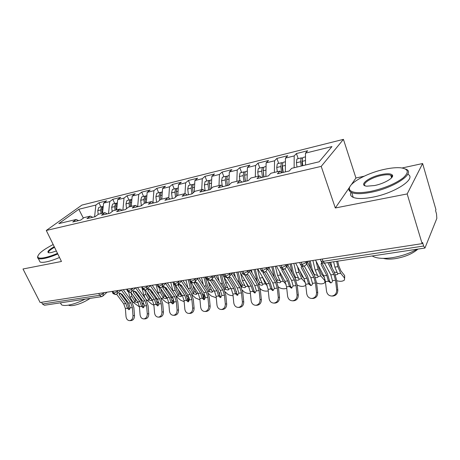 <?xml version="1.0" encoding="UTF-8"?>
<svg xmlns="http://www.w3.org/2000/svg" width="460" height="460" viewBox="0 0 460 460"><rect width="100%" height="100%" fill="white"/><g stroke="black" fill="none" stroke-linecap="round" stroke-linejoin="round"><path stroke-width="0.69" d="M422.619 163.53L435.942 209.645L435.562 210.588L436.511 213.883L436.833 218.408L424.942 248.038L324.599 263.126L323.023 261.337L423.643 246.031L422.585 242.506L422.125 243.633L407.169 193.936L422.619 163.53L402.097 167.98M343.43 139.357L81.897 205.091L46.287 230.466L321.207 166.382L343.43 139.357L355.942 177.991L351.365 184.644M364.09 176.22L355.942 177.991M98.986 202.762L95.858 205.056L78.804 209.277L58.822 223.594L76.182 219.477L72.749 221.99L80.638 220.133L84.048 217.609L90.327 216.119L86.934 218.649L95.07 216.735L98.434 214.193L104.903 212.658L101.562 215.205L109.957 213.227L113.263 210.668L119.939 209.087L116.65 211.652L125.315 209.611L128.57 207.04L135.453 205.401L132.227 207.983L141.168 205.873L144.359 203.291L151.472 201.601L148.31 204.194L157.544 202.015L160.672 199.416L168.015 197.673L164.921 200.278L174.472 198.03L177.52 195.414L185.115 193.614L182.097 196.23L191.969 193.907L194.942 191.28L202.791 189.416L199.864 192.044L210.076 189.641L212.957 187.001L221.082 185.075L218.247 187.714L228.821 185.225L231.604 182.574L240.016 180.579L237.279 183.23L248.239 180.648L250.918 177.991L259.635 175.921L257.008 178.583L268.364 175.91L270.928 173.242L279.962 171.091L277.455 173.765L289.242 170.993L291.674 168.314L319.159 161.788L331.942 146.579L305.48 153.134L307.654 150.742L296.424 153.542L294.181 155.934L285.459 158.096L287.753 155.704L276.897 158.412L274.545 160.799L266.116 162.886L268.519 160.5L258.025 163.116L255.57 165.496L247.422 167.515L249.924 165.134L239.775 167.664L237.222 170.039L229.339 171.994L231.932 169.619L222.111 172.069L219.472 174.438L211.841 176.329L214.521 173.96L205.011 176.329L202.291 178.693L194.902 180.521L197.656 178.164L188.439 180.464L185.65 182.815L178.492 184.586L181.315 182.235L172.385 184.466L169.521 186.812L162.587 188.525L165.473 186.185L156.814 188.347L153.887 190.681L147.16 192.349L150.115 190.014L141.709 192.107L138.724 194.436L132.198 196.052L135.205 193.729L127.052 195.764L124.016 198.082L117.679 199.651L120.738 197.34L112.815 199.312L109.727 201.618L103.575 203.142L106.685 200.842L98.986 202.762L100.872 206.891M103.575 203.142L102.528 213.221M109.727 201.618L108.525 213.566M76.182 219.477L78.597 220.616M117.679 199.651L116.69 209.858M124.016 198.082L122.883 210.18M90.327 216.119L92.719 217.287M132.198 196.052L131.278 206.396M138.724 194.436L137.684 206.62M104.903 212.658L107.278 213.86M147.16 192.349L146.309 202.825M153.887 190.681L152.973 202.458M119.939 209.087L122.285 210.323M162.587 188.525L161.805 199.145M169.521 186.812L168.734 198.099M135.453 205.401L137.776 206.672M178.492 184.586L177.79 195.35M185.65 182.815L184.983 193.643M151.472 201.601L153.767 202.906M194.902 180.521L194.258 191.883M202.291 178.693L201.71 189.675M168.015 197.673L170.275 199.019M211.841 176.329L211.261 188.56M219.472 174.438L218.989 185.57M185.115 193.614L187.341 195M229.339 171.994L228.833 185.213M237.222 170.039L236.837 181.332M202.791 189.416L204.976 190.842M247.422 167.515L247.037 180.935M255.57 165.496L255.294 176.951M221.082 185.075L223.226 186.541M266.116 162.886L265.863 176.496M274.545 160.799L274.378 172.419M240.016 180.579L242.115 182.091M285.459 158.096L285.344 171.908M294.181 155.934L294.141 167.727M259.635 175.921L261.677 177.485M423.643 246.031L424.942 248.038M305.48 153.134L305.509 165.031M279.962 171.091L281.951 172.707M42.441 304.002L99.647 295.303L101.597 296.654L44.436 305.244L42.441 304.002L41.567 302.289M46.287 230.466L61.468 261.476L23 268.991L40.135 302.507L422.125 243.633M349.646 187.139L335.311 207.977L407.169 193.936M335.311 207.977L321.207 166.382M392.575 175.864L391.862 175.858M78.804 209.277L83.346 218.132M95.858 205.056L94.587 216.85M296.424 153.542L298.207 158.648M305.911 261.544L306.245 262.453C306.636 263.701 306.354 264.695 305.405 265.42L303.675 266.271L302.099 264.517L301.271 262.257M276.897 158.412L278.702 163.421M258.025 163.116L259.842 168.026M239.775 167.664L241.603 172.488M222.111 172.069L223.951 176.801M205.011 176.329L206.862 180.981M188.439 180.464L190.302 185.029M172.385 184.466L174.254 188.951M156.814 188.347L158.689 192.757M141.709 192.107L143.589 196.449M127.052 195.764L128.932 200.031M112.815 199.312L114.701 203.51M285.763 264.649L286.097 265.541C286.499 266.788 286.235 267.766 285.298 268.473L283.619 269.284L282.003 267.576L281.169 265.357M266.305 267.651L266.639 268.525C267.053 269.761 266.8 270.727 265.88 271.417L264.247 272.199L262.591 270.526L261.752 268.352M247.497 270.549L247.836 271.406C248.256 272.642 248.02 273.591 247.112 274.263L245.519 275.011L243.834 273.378L242.983 271.245M229.31 273.349L229.649 274.195C230.086 275.419 229.856 276.362 228.971 277.012L227.412 277.736L225.693 276.138L224.842 274.039M211.715 276.063L212.06 276.891C212.497 278.11 212.284 279.036 211.41 279.674L209.892 280.37L208.144 278.806L207.287 276.748M194.683 278.691L195.028 279.502C195.477 280.709 195.27 281.623 194.419 282.244L192.93 282.923L191.159 281.388L190.296 279.364M178.181 281.233L178.532 282.032L177.957 284.74L176.565 285.384L174.708 283.889L173.84 281.899M162.196 283.693L162.547 284.481L162.012 287.149L160.574 287.787L158.763 286.315L157.895 284.361M146.7 286.085L147.045 286.856L146.544 289.489L145.21 290.093L143.307 288.667L142.433 286.741M131.663 288.403L132.014 289.162L131.548 291.755L130.237 292.347L128.317 290.944L127.443 289.052M117.076 290.651L117.426 291.398L116.995 293.957L115.701 294.532L113.769 293.158L112.895 291.295M315.52 260.061L323.759 275.879L325.404 281.618L326.519 291.186C327.141 294.273 328.923 295.889 331.867 296.033C335.122 295.492 336.72 293.445 336.674 289.904L337.795 289.932C337.847 293.457 336.248 295.492 333.005 296.039L332.534 296.039M321.643 262.832L321.12 264.523L321.293 263.091L322.287 262.62M324.49 263.137L330.826 274.89L332.459 280.669C332.407 281.917 331.815 282.67 330.677 282.929L328.428 281.209L326.778 275.454L323.759 275.879M327.853 262.637L333.885 274.465L335.524 280.255L336.674 289.904M321.12 264.523L326.778 275.454M337.795 289.932L336.651 280.312L334.443 272.51L329.314 262.413M328.4 281.031L329.544 281.083L330.918 282.883M329.544 281.083L327.353 273.51L321.804 262.752M302.387 165.772L301.852 162.035L302.151 160.672M297.373 158.855L296.895 159.131L296.395 162.76L297.005 167.049M301.225 166.048L300.61 161.748L301.104 158.102L302.444 158.136M302.841 165.663L302.226 161.356L302.714 157.711L303.18 157.435M336.697 280.686C340.112 281.698 342.717 281.457 344.511 279.962L344.442 277.949L340.676 273.246L337.87 266.656L336.628 261.314M337.715 261.154L338.836 265.983L340.906 270.848L344.661 275.569L344.666 278.277M330.723 262.2L332.039 267.777M334.224 272.067L336.887 272.51M333.615 261.769L334.857 267.099L337.663 273.665L337.628 274.407L335.455 274.93M329.9 263.563L329.619 262.367M330.677 274.597L328.543 270.44M295.608 263.131L304.014 278.633L305.664 284.274L306.728 293.687C307.326 296.734 309.051 298.327 311.903 298.465C315.037 297.93 316.584 295.924 316.543 292.451L317.716 292.462C317.756 295.929 316.216 297.925 313.093 298.459L312.685 298.459M301.714 265.851L301.156 267.507L301.674 265.828M304.313 266.104L310.851 277.679L312.49 283.354C312.438 284.585 311.863 285.321 310.759 285.574L308.591 283.877L306.935 278.225L304.014 278.633M306.573 263.666L313.806 277.271L315.451 282.957L316.543 292.451M301.156 267.507L306.935 278.225M317.716 292.462L316.624 283.003L314.41 275.339L307.493 262.286M308.562 283.705L309.752 283.745L311.063 285.51M309.752 283.745L307.556 276.305L302.024 266.006M276.362 266.098L284.924 281.301L286.58 286.839L287.592 296.108C288.167 299.109 289.834 300.679 292.6 300.817C295.625 300.288 297.12 298.322 297.079 294.906L298.304 294.912C298.339 298.316 296.849 300.276 293.831 300.8L293.486 300.805M282.313 269.152L281.865 270.394L281.963 269.014M284.7 268.916L285.671 269.825L291.536 280.376L293.181 285.953L291.341 288.15L289.409 286.459L287.747 280.905L284.924 281.301M286.833 266.305L294.388 279.979L296.044 285.568L297.079 294.906M281.865 270.394L287.747 280.905M298.304 294.912L297.263 285.602L295.038 278.076L287.805 264.937M289.38 286.287L290.616 286.321L291.858 288.052M290.616 286.321L288.408 279.007L282.986 269.29M257.755 268.968L266.449 283.877L268.111 289.328L269.077 298.448C269.623 301.409 271.239 302.956 273.924 303.088C276.839 302.571 278.288 300.639 278.26 297.286L279.519 297.286C279.548 300.622 278.104 302.553 275.195 303.071L274.896 303.071M263.586 272.199L263.2 273.188L263.091 272.101M265.65 271.613L266.886 272.636L272.849 282.986L274.499 288.466L272.722 290.622L270.848 288.96L269.186 283.498L266.449 283.877M267.76 268.904L275.609 282.601L277.271 288.092L278.26 297.286M263.2 273.188L269.186 283.498M279.519 297.286L278.53 288.121L276.299 280.721L268.778 267.553M270.825 288.788L272.101 288.811L273.269 290.507M272.101 288.811L269.888 281.623L264.414 272.17M239.746 271.745L248.567 286.379L250.228 291.732L251.148 300.714C251.677 303.629 253.242 305.158 255.84 305.291C258.664 304.779 260.061 302.881 260.038 299.586L261.337 299.581C261.366 302.858 259.969 304.756 257.151 305.262L256.893 305.267M245.508 275.017L245.145 275.891L244.95 275.022M247.158 274.235L248.71 275.356L254.759 285.51L256.404 290.731L254.696 293.02L252.885 291.375L251.212 286.005L248.567 286.379M249.326 271.457L257.439 285.137L259.101 290.542L260.038 299.586M245.145 275.891L251.212 286.005M261.337 299.581L260.4 290.559L258.163 283.279L250.384 270.118L247.917 273.246M252.856 291.209L254.173 291.226L255.277 292.882M254.173 291.226L251.953 284.159L246.341 274.775M282.894 172.488L282.095 166.79L282.296 165.525M277.788 163.645L277.288 163.921L276.73 167.509L277.317 171.724M281.635 172.454L280.801 166.526L281.353 162.932L282.67 162.88M283.239 172.402L282.359 166.146L282.906 162.552L283.4 162.271M316.618 282.952C320.108 284.291 322.868 284.188 324.904 282.63L324.789 280.611L320.907 276.006L318.05 269.543L316.066 261.108M325.191 280.249L325.076 281.043M310.178 260.883L312.3 269.859L314.347 274.517L317.193 275.287M318.211 265.224L319.067 268.876L321.178 273.648L324.501 277.616M312.892 260.469L315.134 269.968L317.992 276.414L317.975 277.161L316.888 277.644L315.382 277.558M310.787 268.502L309.028 261.061M263.77 176.991L263.114 170.275M258.853 168.268L258.342 168.55L257.726 172.092L258.296 176.237M262.51 177.29L261.665 171.143L262.269 167.595L263.563 167.486M264.017 176.933L263.172 170.781L263.77 167.227L264.281 166.945M297.195 285.05C300.472 286.712 303.335 286.816 305.791 285.367M291.283 263.798L293.394 272.625L295.469 277.196L298.143 277.972M299.707 270.693L302.082 276.356L303.899 278.421M305.446 282.825L301.783 278.685L298.879 272.337L297.528 266.668M293.825 263.407L296.056 272.751L298.96 279.076L298.966 279.824L297.936 280.278L295.935 280.019M292.244 272.998L290.082 263.983M245.283 181.349L244.576 174.932M240.545 172.747L240.011 173.029L239.349 176.525L239.901 180.607M243.978 181.654L243.156 175.605L243.811 172.103L245.088 171.948M245.439 181.309L244.617 175.254L245.266 171.747L245.795 171.465M278.369 286.913C280.847 288.782 283.636 289.248 286.741 288.305M272.987 266.616L275.091 275.298L277.196 279.789L279.697 280.565M281.882 275.897L283.636 279.013M286.12 284.355L283.268 281.273L280.324 275.045L279.513 271.693M275.367 266.254L277.593 275.442L280.537 281.652L280.56 282.4L279.594 282.825L277.058 282.256M269.387 268.617L269.048 267.226M274.332 277.271L271.751 266.811M227.395 185.558L226.659 179.526M222.83 177.077L222.283 177.364L221.57 180.814L222.243 185.869M226.05 185.874L225.256 179.923L225.958 176.462L227.217 176.278M227.464 185.547L226.665 179.584L227.367 176.123L227.907 175.835M260.095 288.57L260.797 289.282C262.844 290.904 265.339 291.456 268.283 290.938M255.265 269.353L257.358 277.892L259.492 282.302L261.826 283.067M267.346 285.861L265.339 283.78L262.022 276.282M257.496 269.008L259.71 278.047L262.695 284.148L262.735 284.895L261.82 285.292L259.204 284.636L258.336 283.584M252.155 273.113L251.373 269.951M257.491 282.147L253.989 269.548M370.973 191.325C384.37 188.312 395.042 183.873 403 178.014C409.308 172.368 408.612 168.969 400.901 167.82C396.531 167.405 391.086 167.9 384.566 169.309C365.435 173.288 345.69 184.926 349.933 190.118C352.469 193.056 359.484 193.453 370.973 191.325M405.53 169.05C416.766 172.465 394.53 187.887 371.007 192.286C362.066 194.011 355.626 194.126 351.687 192.625L349.456 191.015C348.657 189.825 348.812 188.381 349.933 186.679M374.543 185.541L366.867 186.185C357.978 185.495 368.747 177.037 381.334 174.547C387.211 173.362 390.873 173.529 392.328 175.041C394.605 177.531 384.359 183.632 374.543 185.541M391.874 177.468L391.822 175.939L390.77 175.191C388.78 174.478 385.647 174.564 381.374 175.45C371.346 177.462 361.416 183.856 365.343 185.892M417.093 249.216C409.572 253.443 401.166 256.283 391.868 257.744C383.065 258.928 376.631 258.411 372.56 256.185L372.197 255.967M417.939 249.09C412.522 253.805 404.938 256.996 395.186 258.658C390.344 259.331 386.406 259.239 383.358 258.382M407.79 174.248C417.116 178.359 395.117 193.079 372.571 197.202C363.641 198.887 357.202 198.95 353.251 197.392C350.687 196.253 349.916 194.545 350.94 192.268M53.17 244.524C42.584 250.05 37.473 254.276 37.835 257.192C38.514 258.255 40.785 258.411 44.632 257.657C48.334 256.887 52.624 255.455 57.494 253.362M57.787 253.96C52.768 256.122 48.352 257.6 44.539 258.388C41.561 258.98 39.485 259.026 38.318 258.52L37.576 257.899L37.737 256.157M56.338 250.999L51.313 252.574L48.864 252.81C46.592 252.109 48.375 250.067 54.228 246.692M54.51 247.267C49.858 249.912 47.949 251.758 48.777 252.799M85.123 299.132C78.746 302.375 72.985 304.405 67.838 305.233C64.854 305.653 62.732 305.497 61.473 304.767L60.386 302.847M90.177 298.367C84.358 302.134 78.683 304.509 73.146 305.492C70.978 305.796 69.431 305.681 68.505 305.135L68.494 305.129M59.507 257.473C54.498 259.635 50.088 261.102 46.276 261.878C43.292 262.459 41.216 262.487 40.043 261.964L39.18 260.239M222.312 274.43L231.248 288.794L232.909 294.066L233.783 302.904C234.295 305.785 235.813 307.291 238.332 307.418C241.063 306.918 242.414 305.049 242.397 301.817L243.731 301.8C243.754 305.026 242.397 306.889 239.677 307.389L239.453 307.395M228.074 277.564L227.66 278.507L227.441 277.731M229.241 276.805L231.11 277.989L237.245 287.96L238.895 293.089L237.239 295.337L235.48 293.716L233.812 288.437L231.248 288.794M231.489 273.959L239.838 287.598L241.5 292.905L242.397 301.817M227.66 278.507L233.812 288.437M243.731 301.8L242.84 292.922L240.597 285.763L232.702 272.826M235.457 293.549L236.802 293.56L237.843 295.182M236.802 293.56L234.583 286.609L228.764 277.184M205.677 181.269L205.114 181.556L204.361 184.966L205.125 190.808M208.702 189.963L207.931 184.103L208.673 180.688L209.921 180.469M210.07 189.641L209.294 183.776L210.036 180.355L210.599 180.067M242.38 290.231L243.771 291.594C245.49 292.986 247.698 293.583 250.401 293.371M238.096 271.998L240.177 280.404L242.334 284.74L244.507 285.493M249.05 287.287L247.969 286.212L245.03 280.508M240.517 273.016L242.385 280.571L245.404 286.568L245.462 287.316L244.599 287.684L241.931 286.959L238.987 281.066L236.785 272.199M235.411 277.265L234.249 272.59M205.424 277.035L214.463 291.14L216.125 296.32L216.959 305.032C217.448 307.872 218.92 309.356 221.369 309.488C224.008 308.993 225.319 307.159 225.308 303.974L226.677 303.951C226.688 307.125 225.377 308.953 222.743 309.448L222.542 309.453M211.312 279.755L210.726 281.037L210.496 280.22M211.807 279.335L214.067 280.537L220.277 290.329L221.927 295.377L220.323 297.585L218.615 295.987L216.947 290.795L214.463 291.14M214.222 276.408L222.789 289.978L224.451 295.199L225.308 303.974M210.726 281.037L216.947 290.795M226.677 303.951L225.82 295.205L223.577 288.161L215.59 275.465M218.598 295.826L219.972 295.826L220.955 297.413M219.972 295.826L217.747 288.989L211.686 279.461M189.066 185.328L188.485 185.621L187.697 188.985L188.439 194.741M191.9 193.924L191.153 188.151L191.935 184.776L193.165 184.535M193.131 192.884L192.475 187.835L193.252 184.454L193.833 184.167M225.193 291.881L227.257 293.831C228.718 295.032 230.655 295.636 233.065 295.642M236.44 291.364L236.515 291.703M221.444 274.562L223.52 282.837L225.693 287.097L227.711 287.833M224.198 277.466L225.59 283.021L228.718 289.656L227.901 290.007L225.36 289.374L222.295 283.498L220.104 274.769M231.069 288.512L228.764 284.803M219.144 281.117L217.643 275.149M190.923 282.388L198.185 293.411L199.853 298.511L200.646 307.09C201.118 309.896 202.544 311.362 204.918 311.489C207.477 311.006 208.748 309.195 208.742 306.067L210.139 306.038C210.145 309.16 208.874 310.96 206.321 311.443L206.149 311.449M195.109 281.836L194.31 283.492L194.114 282.474M194.839 281.882L197.553 283.009L203.826 292.623L205.476 297.591L203.924 299.765L202.268 298.189L200.594 293.077L198.185 293.411M197.501 278.8L206.264 292.284L207.926 297.424L208.742 306.067M189.06 279.553L189.583 280.347M194.31 283.492L200.594 293.077M210.139 306.038L209.323 297.424L207.08 290.496L199.002 278.024M202.245 298.028L203.653 298.022L204.573 299.569M203.653 298.022L201.428 291.295L195.236 281.825M172.966 189.267L172.373 189.554L171.545 192.884L172.264 198.547M175.536 197.116L174.892 192.079L175.714 188.738L176.933 188.479M176.726 196.092L176.174 191.768L176.996 188.427L177.583 188.14M208.506 293.514L211.232 295.998L216.269 297.781M219.299 292.462L219.914 295.337M205.298 277.052L207.362 285.2L209.553 289.392L211.422 290.105M208.34 281.583L209.3 285.39L212.474 291.927L211.703 292.255L209.105 291.554L206.103 285.855L203.924 277.265M203.337 284.717L201.537 277.633M175.421 285.298L182.401 295.619L184.069 300.639L184.822 309.091C185.276 311.857 186.656 313.306 188.968 313.427C191.44 312.955 192.677 311.178 192.677 308.096L194.097 308.062C194.103 311.132 192.867 312.903 190.4 313.381L190.244 313.386M179.216 284.24L178.394 285.878L178.405 284.533L179.038 284.257L181.539 285.407L187.87 294.854L189.52 299.742L188.019 301.881L186.409 300.322L184.736 295.291L182.401 295.619M181.297 281.135L190.233 294.521L191.9 299.581L192.677 308.096M178.394 285.878L184.736 295.291M194.097 308.062L193.327 299.575L191.084 292.755L182.925 280.502M186.392 300.161L187.824 300.15L188.686 301.662M187.824 300.15L185.593 293.526L179.354 284.24M157.355 193.085L156.751 193.373L155.888 196.661L156.584 202.245M159.683 200.238L159.137 195.88L159.988 192.579L161.195 192.309M160.856 199.37L160.379 195.58L161.23 192.28L161.834 191.987M192.297 295.124L195.678 298.109L199.973 299.799M203.941 298.937L203.55 297.206M202.716 293.905L203.849 294.923L204.315 296.901L204.079 298.017M190.175 281.618L191.682 287.494L193.89 291.611L195.603 292.301M195.891 281.899L196.282 283.429M192.912 285.407L193.499 287.695L196.713 294.13L195.983 294.44L193.418 293.75L190.394 288.144L188.226 279.686M187.979 288.086L185.915 280.042M178.537 310.028C178.537 313.047 177.336 314.789 174.944 315.261L173.483 315.313C175.887 314.847 177.089 313.099 177.089 310.069L178.537 310.028L177.802 301.662L175.559 294.946L167.331 282.906M160.178 287.799L167.083 297.758L168.745 302.697L169.464 311.029C169.901 313.76 171.246 315.186 173.483 315.313M163.794 286.58L162.955 288.184L162.943 286.856L163.541 286.597L166.008 287.73L172.391 297.016L174.041 301.823L172.58 303.933L171.022 302.392L169.349 297.436L167.083 297.758M165.589 283.417L174.685 296.694L176.352 301.674L177.089 310.069M162.955 288.184L169.349 297.436M170.999 302.237L172.46 302.22L173.265 303.692M172.46 302.22L170.229 295.699L163.955 286.586M142.209 196.788L141.594 197.075L140.702 200.324L141.364 205.712M144.319 203.326L143.853 199.565L144.739 196.305L146.556 195.724M176.536 296.706L180.567 300.156L184.161 301.708M188.307 301.34L188.583 301.099L188.071 299.138L187.623 298.753M186.57 295.314L189.163 297.781M189.307 298.379L188.795 300.144M175.306 285.263L176.456 289.719L178.675 293.773L180.251 294.429M180.613 284.59L181.246 287.057M177.916 288.983L181.412 296.269L180.722 296.562L178.187 295.884L175.145 290.369L173.219 282.917M173.064 291.289L170.74 282.377M145.521 203.015L145.055 199.278L145.941 196.012M163.432 311.938C163.427 314.91 162.259 316.624 159.936 317.084L158.458 317.141C160.787 316.681 161.954 314.962 161.954 311.978L163.432 311.938L162.725 303.686L160.488 297.074L152.202 285.234M145.279 290.082L152.208 299.834L153.87 304.698L154.554 312.915C154.98 315.612 156.279 317.02 158.458 317.141M148.821 288.851L147.97 290.427L147.942 289.116L148.505 288.868L150.932 289.984L157.366 299.109L159.016 303.853L157.596 305.923L156.078 304.405L154.411 299.523L152.208 299.834M150.351 285.643L159.591 298.799L161.253 303.709L161.954 311.978M147.97 290.427L154.411 299.523M156.061 304.25L157.544 304.227L158.297 305.664M157.544 304.227L155.313 297.804L149.011 288.868M127.512 200.376L126.885 200.669L125.965 203.883L126.54 208.639M129.473 206.822L129.024 203.142L129.938 199.922L131.123 199.629M130.64 206.546L130.191 202.86L131.106 199.64L131.732 199.347M161.195 298.247L165.887 302.145L168.82 303.525M173.075 303.542L173.914 302.812M173.955 302.703L173.178 301.156L172.155 300.294M160.862 288.788L161.667 291.881L163.904 295.866L165.33 296.487M165.864 287.546L166.618 290.455M170.821 296.666L173.311 298.776M163.323 292.341L166.549 298.344L165.899 298.62L163.392 297.953L160.333 292.525L159.022 287.506M164.214 286.965L164.122 286.603M158.694 294.515L156.003 284.648M148.758 313.789C148.752 316.716 147.62 318.406 145.366 318.855L143.865 318.918C146.125 318.464 147.257 316.773 147.263 313.835L148.758 313.789L148.091 305.653L145.849 299.138L137.511 287.5M130.755 292.209L137.764 301.852L139.42 306.647L140.076 314.743C140.484 317.406 141.743 318.797 143.865 318.918M134.285 291.065L133.423 292.606L133.371 291.306L133.912 291.077L136.298 292.175L142.773 301.15L144.417 305.82L143.043 307.855L141.571 306.354L139.903 301.553L137.764 301.852M135.562 287.81L144.934 300.846L146.596 305.681L147.263 313.835M133.423 292.606L139.903 301.553M141.548 306.205L143.054 306.176L143.767 307.562M143.054 306.176L140.829 299.851L134.498 291.088M113.246 203.866L112.608 204.159L111.659 207.333L112.159 211.525M115.063 210.243L114.626 206.615L115.569 203.435L116.742 203.13M116.202 209.973L115.765 206.344L116.708 203.159L117.34 202.866M146.021 299.385L151.622 304.077L153.916 305.256M158.953 303.341L157.119 301.817M146.855 292.301L147.298 293.98L149.546 297.907L150.828 298.488M151.714 291.099L152.404 293.675M155.394 297.919L157.889 299.972M149.264 295.688L152.111 300.363L151.489 300.622L149.017 299.966L145.941 294.624L144.756 290.122M149.966 290.226L149.655 289.029M145.159 298.178L143.819 294.935L141.887 287.609M134.504 315.583C134.493 318.469 133.394 320.131 131.203 320.574L129.685 320.643C131.876 320.2 132.98 318.533 132.992 315.641L134.504 315.583L133.866 307.567L131.629 301.15L123.245 289.702M116.604 294.222L123.723 303.807L125.384 308.534L126.005 316.52C126.396 319.148 127.621 320.522 129.685 320.643M120.158 293.21L119.289 294.716L119.22 293.434L119.732 293.221L122.084 294.302L128.593 303.128L130.237 307.728L128.898 309.735L127.466 308.252L125.804 303.519L123.723 303.807M121.262 290.007L130.692 302.835L132.353 307.596L132.992 315.641M119.289 294.716L125.804 303.519M127.449 308.102L128.972 308.073L129.622 309.43M128.972 308.073L126.747 301.841L120.411 293.25M99.383 207.253L98.739 207.546L97.761 210.686L98.198 214.371M101.073 213.566L100.648 209.99L101.62 206.845L102.775 206.534M102.177 213.302L101.752 209.725L102.718 206.574L103.247 206.31M128.582 292.054L129.887 296.964L133.066 302.277L139.443 306.9M133.216 295.596L135.585 299.885L136.724 300.426L136.258 299.782M137.948 294.463L138.839 297.097M140.237 299.034L142.652 300.984M144.256 304.727L142.496 303.324M138.069 302.323L137.482 302.571L135.039 301.921L131.951 296.666L130.778 292.238M136.102 293.302L135.637 291.548M322.207 259.032L323.023 261.337L321.057 261.188L320.775 260.4M102.913 292.836L103.264 293.572L99.647 295.303L98.768 293.474M300.087 263.626L300.363 264.368L302.099 264.517L306.245 262.453L306.958 261.383M280.117 266.742L280.376 267.433L282.003 267.576L286.097 265.541L286.85 264.483M260.82 269.75L261.073 270.394L262.591 270.526L266.639 268.525L267.427 267.478M242.173 272.654L242.414 273.257L243.834 273.378L247.836 271.406L248.653 270.371M224.129 275.459L224.359 276.023L225.693 276.138L229.649 274.195L230.5 273.165M206.678 278.173L206.896 278.697L208.144 278.806L212.06 276.891L212.934 275.873M189.773 280.795L189.986 281.29L191.159 281.388L195.028 279.502L195.931 278.495M173.403 283.337L173.598 283.797L174.708 283.889L178.532 282.032L179.458 281.037M157.533 285.798L157.722 286.229L158.763 286.315L162.547 284.481L163.495 283.498M142.146 288.184L142.33 288.581L143.307 288.667L147.045 286.856L148.017 285.884M127.219 290.496L128.317 290.944L132.014 289.162L133.003 288.196M112.734 292.738L113.769 293.158L117.426 291.398L118.433 290.444M101.597 296.654L102.862 296.096L103.264 293.572L104.282 292.623M333.885 274.465L330.826 274.89M328.428 281.209L325.404 281.618M335.524 280.255L332.459 280.669M344.442 277.949L344.661 275.569M337.663 273.665L340.676 273.246M334.857 267.099L337.87 266.656M302.226 161.356L305.497 160.563M301.841 161.908L302.289 161.799M296.395 162.76L300.61 161.748M313.806 277.271L310.851 277.679M308.591 283.877L305.664 284.274M315.451 282.957L312.49 283.354M294.388 279.979L291.536 280.376M289.409 286.459L286.58 286.839M296.044 285.568L293.181 285.953M275.609 282.601L272.849 282.986M270.848 288.96L268.111 289.328M277.271 288.092L274.499 288.466M257.439 285.137L254.759 285.51M252.885 291.375L250.228 291.732M259.101 290.542L256.415 290.898M324.789 280.611L324.95 279.134M317.992 276.414L320.907 276.006M315.134 269.968L318.05 269.543M282.359 166.146L285.395 165.416M282.078 166.669L282.423 166.583M276.73 167.509L280.801 166.526M314.278 275.091L314.347 274.517M298.96 279.076L301.783 278.685M296.056 272.751L298.879 272.337M263.172 170.781L265.983 170.096M257.726 172.092L261.665 171.143M295.291 278.547L295.469 277.196M280.537 281.652L283.268 281.273M277.593 275.442L280.324 275.045M273.614 276.023L273.97 275.971M244.617 175.254L247.215 174.627M239.349 176.525L243.156 175.605M276.885 281.865L277.196 279.789M262.695 284.148L265.339 283.78M258.882 284.683L259.204 284.636M259.71 278.047L262.355 277.662M255.438 278.668L256.203 278.559M226.665 179.584L229.074 179.003M221.57 180.814L225.256 179.923M259.118 284.556L259.492 282.302M239.838 287.598L237.245 287.96M235.48 293.716L232.909 294.066M241.5 292.905L238.907 293.256M245.404 286.568L247.969 286.212M241.327 287.138L242.017 287.04M242.385 280.571L244.852 280.209M237.837 281.233L238.987 281.066M209.294 183.776L211.514 183.241M204.361 184.966L207.931 184.103M241.931 286.959L242.334 284.74M222.789 289.978L220.277 290.329M218.615 295.987L216.125 296.32M224.451 295.199L221.939 295.538M228.637 288.914L231.104 288.57M224.313 289.518L225.36 289.374M225.59 283.021L227.481 282.745M220.783 283.716L222.295 283.498M192.475 187.835L194.517 187.341M187.697 188.985L191.153 188.151M225.268 289.294L225.693 287.097M206.264 292.284L203.826 292.623M202.268 298.189L199.853 298.511M207.926 297.424L205.488 297.752M219.518 293.25L219.615 292.755M212.376 291.186L214.32 290.915M207.822 291.824L209.196 291.634M209.3 285.39L210.651 285.194M204.251 286.126L206.103 285.855M176.174 191.768L178.054 191.314M171.545 192.884L174.892 192.079M209.105 291.554L209.553 289.392M190.233 294.521L187.87 294.854M186.409 300.322L184.069 300.639M191.9 299.581L189.531 299.903M203.469 296.717L203.849 294.923M196.598 293.394L198.041 293.192M191.831 294.061L193.511 293.825M193.499 287.695L194.338 287.575M188.226 288.46L190.394 288.144M160.379 195.58L162.098 195.166M155.888 196.661L159.137 195.88M193.418 293.75L193.89 291.611M174.685 296.694L172.391 297.016M171.022 302.392L168.745 302.697M176.352 301.674L174.052 301.984M188.071 299.138L188.542 297.028M181.28 295.538L182.252 295.4M176.312 296.234L178.279 295.958M178.158 289.932L178.52 289.875M172.897 290.697L175.145 290.369M145.055 199.278L146.625 198.898M140.702 200.324L143.853 199.565M178.187 295.884L178.675 293.773M159.591 298.799L157.366 299.109M156.078 304.405L153.87 304.698M161.253 303.709L159.022 304.008M173.178 301.156L173.57 299.494M166.399 297.62L166.934 297.545M161.299 298.333L163.484 298.028M158.148 292.847L160.333 292.525M130.191 202.86L131.623 202.515M125.965 203.883L129.024 203.142M163.392 297.953L163.904 295.866M144.934 300.846L142.773 301.15M141.571 306.354L139.42 306.647M146.596 305.681L144.428 305.969M158.706 303.117L158.827 302.622M146.981 300.334L149.109 300.035M143.819 294.935L145.941 294.624M115.765 206.344L117.058 206.028M111.659 207.333L114.626 206.615M149.017 299.966L149.546 297.907M130.692 302.835L128.593 303.128M127.466 308.252L125.384 308.534M132.353 307.596L130.249 307.878M133.066 302.277L135.136 301.99M129.887 296.964L131.951 296.666M101.752 209.725L102.925 209.444M97.761 210.686L100.648 209.99M135.039 301.921L135.585 299.885M306.372 263.965L308.223 261.188M320.39 259.313L321.057 261.188C321.839 262.631 323.023 263.275 324.599 263.126M286.212 267.185L288.282 264.264M303.675 266.271C301.858 266.116 300.748 265.483 300.363 264.368L299.678 262.505M266.737 270.273L269.019 267.231M283.619 269.284C281.842 269.129 280.761 268.513 280.376 267.433L279.68 265.587M264.247 272.199C262.493 272.032 261.435 271.429 261.073 270.394L260.36 268.565M229.718 276.103L232.38 272.878M245.519 275.011C243.806 274.839 242.765 274.258 242.414 273.257L241.69 271.44M212.112 278.858L214.946 275.563M227.412 277.736C225.71 277.552 224.693 276.977 224.359 276.023L223.629 274.229M195.069 281.52L198.07 278.168M209.892 280.37C208.196 280.169 207.201 279.617 206.896 278.697L206.149 276.92M178.566 284.084L181.717 280.686M192.93 282.923C191.245 282.71 190.262 282.164 189.986 281.29L189.232 279.53M162.576 286.563L165.864 283.13M176.496 285.39C174.834 285.171 173.868 284.642 173.598 283.797L172.839 282.055M147.073 288.955L150.489 285.499M160.574 287.787C158.913 287.552 157.964 287.034 157.722 286.229L156.958 284.504M132.037 291.278L135.573 287.799M145.13 290.105C143.474 289.858 142.542 289.351 142.33 288.581L141.553 286.879M117.449 293.52L121.095 290.03M130.157 292.359C128.507 292.094 127.587 291.594 127.391 290.869L126.609 289.179M103.287 295.694L107.036 292.198M115.621 294.544C113.436 293.865 112.527 293.377 112.895 293.083L112.108 291.416M331.867 296.033L333.005 296.039M297.286 158.878L301.484 157.849M303.094 157.458L305.486 156.871M337.697 273.717L337.628 274.407M311.903 298.465L313.093 298.459M292.6 300.817L293.831 300.8M273.924 303.088L275.195 303.071M255.84 305.291L257.151 305.262M277.696 163.668L281.75 162.673M283.308 162.294L285.43 161.776M318.05 276.512L317.975 277.161M258.761 168.291L262.683 167.336M264.184 166.968L266.052 166.514M299.046 279.214L298.966 279.824M240.448 172.77L244.243 171.844M245.697 171.488L247.319 171.091M280.646 281.83L280.56 282.4M222.732 177.1L226.4 176.203M227.809 175.858L229.206 175.519M262.821 284.361L262.735 284.895M353.251 197.392L351.687 192.625M390.77 175.191L391.575 177.819M391.822 175.939L392.328 175.041M349.933 190.118L349.456 191.015M40.043 261.964L38.318 258.52M61.473 304.767L60.507 302.829M37.835 257.192L37.576 257.899M238.332 307.418L239.677 307.389M205.574 181.297L209.133 180.423M210.496 180.09L211.68 179.802M245.548 286.81L245.462 287.316M221.369 309.488L222.743 309.448M188.962 185.357L192.406 184.517M193.723 184.19L194.706 183.954M228.804 289.185L228.718 289.656M204.918 311.489L206.321 311.443M172.856 189.296L176.197 188.479M177.474 188.163L178.267 187.967M212.566 291.485L212.474 291.927M188.968 313.427L190.4 313.381M157.245 193.108L160.482 192.32M161.724 192.015L162.34 191.866M196.799 293.716L196.713 294.13M142.1 196.811L145.239 196.046M146.441 195.753L146.895 195.638M181.499 295.884L181.412 296.269M127.397 200.405L130.45 199.663M131.618 199.375L131.911 199.306M174.041 301.806L173.943 302.209M166.635 297.982L166.549 298.344M113.126 203.895L116.093 203.17M152.197 300.023L152.111 300.363M99.262 207.282L102.143 206.58"/></g></svg>
